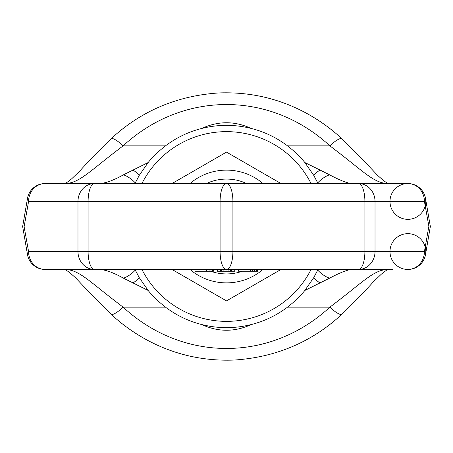 <?xml version="1.0" encoding="UTF-8"?>
<svg xmlns="http://www.w3.org/2000/svg" width="453" height="453" viewBox="0 0 453 453"><rect width="100%" height="100%" fill="white"/><g stroke="black" fill="none" stroke-linecap="round" stroke-linejoin="round"><path stroke-width="0.68" d="M24.077 226.5L28.579 251.557L77.978 251.557L77.978 201.443L88.097 201.443L88.097 251.557L220.084 251.557L220.084 201.443L232.916 201.443L232.916 251.557L364.903 251.557L364.903 201.443L424.421 201.443L428.923 226.5M24.168 226.5L28.579 201.443A17.899 16.535 -90 0 1 45.119 183.544A17.899 17.899 0 0 0 45.113 183.544L358.487 183.544A17.899 16.535 -90 0 1 375.022 201.443L375.022 251.557L424.421 251.557L428.832 226.5M318.051 269.456L313.669 277.768L304.824 290.475C300.684 295.781 294.914 301.341 287.525 307.145C276.415 315.475 264.28 321.29 251.121 324.586C234.705 328.668 218.289 328.668 201.879 324.586C188.72 321.29 176.585 315.475 165.475 307.145C158.086 301.341 152.321 295.781 148.176 290.475L139.331 277.768L134.949 269.456M134.949 183.544L139.331 175.232L148.176 162.525C152.316 157.219 158.086 151.659 165.475 145.855C176.585 137.525 188.72 131.71 201.879 128.414C218.289 124.332 234.705 124.332 251.121 128.414C264.28 131.71 276.415 137.525 287.525 145.855C294.914 151.659 300.679 157.214 304.824 162.525L313.669 175.232L318.051 183.544M392.915 183.544L352.915 183.544A25.057 23.918 90 0 0 352.893 183.544M148.176 162.525L123.482 174.801C113.958 180.13 106.161 183.04 100.085 183.544L352.915 183.544C348.844 183.799 341.047 180.883 329.518 174.801A25.057 17.52 127.8 0 0 317.734 182.87M329.518 174.801L320.05 170.039A25.057 13.805 123.8 0 0 313.669 175.232M320.05 170.039L304.824 162.525M100.085 183.544L60.085 183.544M64.632 183.635C65.289 183.04 64.162 184.875 71.642 178.844L79.388 171.415C88.21 161.647 98.737 150.792 110.962 138.845A17.899 4.298 47.2 0 1 123.125 145.855C90.249 170.554 79.921 182.899 65.611 183.544L358.952 183.544M352.915 183.544L387.389 183.544A17.899 16.659 90 0 0 387.389 183.544C373.079 182.899 362.751 170.554 329.875 145.855L287.525 145.855M132.95 170.039A25.057 13.805 56.2 0 1 139.331 175.232M123.482 174.801A25.057 17.52 52.2 0 1 135.266 182.87M65.611 183.544L45.113 183.544A17.899 17.899 0 0 0 27.627 197.638A17.899 8.165 12.3 0 0 28.579 201.443L77.978 201.443A17.899 16.535 -90 0 1 94.513 183.544A17.899 6.416 -90 0 0 88.097 201.443L220.084 201.443A17.899 6.416 -90 0 1 226.5 183.544A17.899 6.416 -90 0 1 232.916 201.443L364.903 201.443A17.899 6.416 -90 0 0 358.487 183.544L407.887 183.544A17.899 17.899 0 0 0 392.383 210.39A17.899 17.899 0 0 0 423.385 210.39A17.899 17.899 0 0 0 407.887 183.544L387.389 183.544M425.373 197.638A17.899 8.165 -12.3 0 1 424.421 201.443A17.899 16.535 -90 0 0 407.887 183.544A17.899 17.899 0 0 1 425.373 197.638L430.35 226.5L425.373 255.362A17.899 8.165 12.3 0 0 424.421 251.557A17.899 16.535 90 0 1 407.887 269.456A17.899 17.899 0 0 0 423.385 242.61A17.899 17.899 0 0 0 392.383 242.61A17.899 17.899 0 0 0 407.887 269.456A17.899 17.899 0 0 0 425.373 255.362M392.915 269.456L387.389 269.456A17.899 16.659 -90 0 1 387.389 269.456L387.389 269.456C373.079 270.101 362.751 282.446 329.875 307.145C270.192 362.236 182.808 362.236 123.125 307.145C90.249 282.446 79.921 270.101 65.611 269.456L60.085 269.456M388.368 269.365C387.711 269.96 388.838 268.125 381.358 274.156L373.612 281.585C364.79 291.353 354.263 302.208 342.038 314.156A17.899 4.298 -132.8 0 1 329.875 307.145L287.525 307.145M342.038 314.156C311.958 341.998 276.019 357.298 234.218 360.05C202.231 361.268 172.412 354.178 144.767 338.782C132.457 331.862 121.189 323.652 110.962 314.156A17.899 4.298 -47.2 0 0 123.125 307.145L165.475 307.145M148.176 290.475L123.482 278.199C113.958 272.87 106.161 269.96 100.085 269.456L45.113 269.456A17.899 17.899 0 0 0 45.119 269.456A17.899 16.535 90 0 1 28.579 251.557A17.899 8.165 -12.3 0 0 27.627 255.362A17.899 17.899 0 0 0 45.113 269.456L352.915 269.456C348.844 269.201 341.047 272.117 329.518 278.199L304.824 290.475M153.459 269.456L194.988 269.456L194.988 271.251L206.625 271.251L206.625 269.456M212.927 269.456L212.927 271.251L213.414 271.251L213.414 269.456L217.287 269.456L217.287 271.251L234.739 271.251L234.739 269.456L238.618 269.456L238.618 271.251L258.012 271.251L258.012 269.456L352.915 269.456A25.057 23.918 -90 0 1 352.893 269.456M65.6 269.456L99.988 269.456M77.978 251.557A17.899 16.535 90 0 0 94.513 269.456A17.899 6.416 90 0 1 88.097 251.557L77.978 251.557M220.084 251.557A17.899 6.416 90 0 0 226.5 269.456A17.899 6.416 90 0 0 232.916 251.557L220.084 251.557M364.903 251.557A17.899 6.416 90 0 1 358.487 269.456A17.899 16.535 90 0 0 375.022 251.557L364.903 251.557M320.05 282.961A25.057 13.805 -123.8 0 1 313.669 277.768M329.518 278.199A25.057 17.52 -127.8 0 1 317.734 270.13M123.482 278.199A25.057 17.52 -52.2 0 0 135.266 270.13M132.95 282.961A25.057 13.805 -56.2 0 0 139.331 277.768M251.121 324.586C234.705 332.134 218.289 332.134 201.879 324.586M209.048 269.456L209.048 271.251L206.625 271.251M210.985 269.456L210.985 271.251L209.048 271.251M212.44 269.456L212.44 271.251L210.985 271.251M212.927 271.251L212.44 271.251M220.198 269.456L220.198 271.251M220.685 269.456L220.685 271.251M221.653 269.456L221.653 271.251M223.108 269.456L223.108 271.251M225.045 269.456L225.045 271.251M226.987 269.456L226.987 271.251M228.924 269.456L228.924 271.251M230.379 269.456L230.379 271.251M231.347 269.456L231.347 271.251M231.834 269.456L231.834 271.251M250.254 269.456L250.254 271.251M252.678 269.456L252.678 271.251M254.614 269.456L254.614 271.251M256.557 269.456L256.557 271.251M257.525 269.456L257.525 271.251M110.962 138.845C141.042 111.002 176.981 95.702 218.782 92.95C250.769 91.733 280.588 98.822 308.233 114.218C320.543 121.138 331.811 129.348 342.038 138.845A17.899 4.298 132.8 0 0 329.875 145.855C270.192 90.764 182.808 90.764 123.125 145.855L165.475 145.855M251.121 128.414C234.705 120.866 218.289 120.866 201.879 128.414M311.081 183.544A94.864 94.864 0 0 0 141.919 183.544M311.081 269.456A94.864 94.864 0 0 1 141.919 269.456M280.968 183.544L226.5 152.095L172.032 183.544M172.032 269.456L226.5 300.905L280.968 269.456M263.017 269.456A56.382 56.382 0 0 1 189.983 269.456M189.983 183.544A56.382 56.382 0 0 1 263.017 183.544M242.23 271.251A47.435 47.435 0 0 1 210.77 271.251M206.387 183.544A47.435 47.435 0 0 1 246.613 183.544M27.627 255.362L22.65 226.5L27.627 197.638M387.389 269.456L352.915 269.456M110.962 314.156C96.829 300.084 85.017 287.938 75.526 277.723L68.743 271.817L64.632 269.365M342.038 138.845C356.171 152.916 367.983 165.062 377.474 175.277L384.257 181.183L388.368 183.635"/></g></svg>

